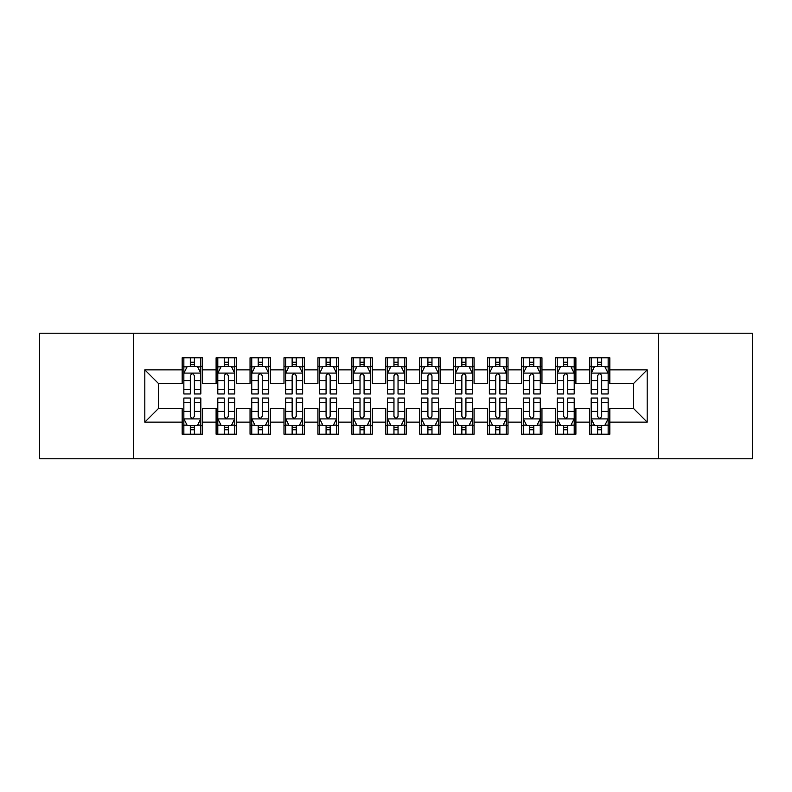 <?xml version="1.0" encoding="UTF-8"?>
<svg xmlns="http://www.w3.org/2000/svg" width="792" height="792" viewBox="0 0 792 792"><rect width="100%" height="100%" fill="white"/><g stroke="black" fill="none" stroke-linecap="round" stroke-linejoin="round"><path stroke-width="1.19" d="M658.38 458.796L752.4 458.796L752.4 333.204L658.38 333.204L658.38 458.796L133.62 458.796L133.62 333.204L39.6 333.204L39.6 458.796L133.62 458.796M658.38 333.204L133.62 333.204M144.827 422.136L144.827 369.864L182.16 369.864L182.16 383.437L158.4 383.437L158.4 408.563L144.827 422.136L182.16 422.136L182.16 434.184L202.524 434.184L202.524 422.136L216.107 422.136L216.107 434.184L236.471 434.184L236.471 422.136L250.044 422.136L250.044 434.184L270.409 434.184L270.409 422.136L283.991 422.136L283.991 434.184L304.356 434.184L304.356 422.136L317.929 422.136L317.929 434.184L338.293 434.184L338.293 422.136L351.876 422.136L351.876 434.184L372.24 434.184L372.24 422.136L385.813 422.136L385.813 434.184L406.187 434.184L406.187 422.136L419.76 422.136L419.76 434.184L440.124 434.184L440.124 422.136L453.707 422.136L453.707 434.184L474.071 434.184L474.071 422.136L487.644 422.136L487.644 434.184L508.009 434.184L508.009 422.136L521.591 422.136L521.591 434.184L541.956 434.184L541.956 422.136L555.529 422.136L555.529 434.184L575.893 434.184L575.893 422.136L589.476 422.136L589.476 434.184L609.84 434.184L609.84 408.563L633.6 408.563L633.6 383.437L609.84 383.437L609.84 369.864L647.173 369.864L647.173 422.136L609.84 422.136M609.84 369.864L609.84 357.816L589.476 357.816L589.476 369.864L575.893 369.864L575.893 357.816L555.529 357.816L555.529 369.864L541.956 369.864L541.956 357.816L521.591 357.816L521.591 369.864L508.009 369.864L508.009 357.816L487.644 357.816L487.644 369.864L474.071 369.864L474.071 357.816L453.707 357.816L453.707 369.864L440.124 369.864L440.124 357.816L419.76 357.816L419.76 369.864L406.187 369.864L406.187 357.816L385.813 357.816L385.813 369.864L372.24 369.864L372.24 357.816L351.876 357.816L351.876 369.864L338.293 369.864L338.293 357.816L317.929 357.816L317.929 369.864L304.356 369.864L304.356 357.816L283.991 357.816L283.991 369.864L270.409 369.864L270.409 357.816L250.044 357.816L250.044 369.864L236.471 369.864L236.471 357.816L216.107 357.816L216.107 369.864L202.524 369.864L202.524 357.816L182.16 357.816L182.16 369.864M575.893 422.136L575.893 408.563L589.476 408.563L589.476 422.136M647.173 369.864L633.6 383.437M541.956 422.136L541.956 408.563L555.529 408.563L555.529 422.136M589.476 369.864L589.476 383.437L575.893 383.437L575.893 369.864M508.009 422.136L508.009 408.563L521.591 408.563L521.591 422.136M555.529 369.864L555.529 383.437L541.956 383.437L541.956 369.864M474.071 422.136L474.071 408.563L487.644 408.563L487.644 422.136M521.591 369.864L521.591 383.437L508.009 383.437L508.009 369.864M440.124 422.136L440.124 408.563L453.707 408.563L453.707 422.136M487.644 369.864L487.644 383.437L474.071 383.437L474.071 369.864M406.187 422.136L406.187 408.563L419.76 408.563L419.76 422.136M453.707 369.864L453.707 383.437L440.124 383.437L440.124 369.864M372.24 422.136L372.24 408.563L385.813 408.563L385.813 422.136M419.76 369.864L419.76 383.437L406.187 383.437L406.187 369.864M338.293 422.136L338.293 408.563L351.876 408.563L351.876 422.136M385.813 369.864L385.813 383.437L372.24 383.437L372.24 369.864M304.356 422.136L304.356 408.563L317.929 408.563L317.929 422.136M351.876 369.864L351.876 383.437L338.293 383.437L338.293 369.864M270.409 422.136L270.409 408.563L283.991 408.563L283.991 422.136M317.929 369.864L317.929 383.437L304.356 383.437L304.356 369.864M236.471 422.136L236.471 408.563L250.044 408.563L250.044 422.136M283.991 369.864L283.991 383.437L270.409 383.437L270.409 369.864M202.524 422.136L202.524 408.563L216.107 408.563L216.107 422.136M250.044 369.864L250.044 383.437L236.471 383.437L236.471 369.864M158.4 408.563L182.16 408.563L182.16 422.136M216.107 369.864L216.107 383.437L202.524 383.437L202.524 369.864M589.476 366.3L591.169 366.3M608.147 366.3L609.84 366.3M555.529 366.3L557.231 366.3M574.2 366.3L575.893 366.3M521.591 366.3L523.284 366.3M540.253 366.3L541.956 366.3M487.644 366.3L489.347 366.3M506.316 366.3L508.009 366.3M453.707 366.3L455.4 366.3M472.369 366.3L474.071 366.3M419.76 366.3L421.453 366.3M438.431 366.3L440.124 366.3M385.813 366.3L387.516 366.3M404.484 366.3L406.187 366.3M351.876 366.3L353.569 366.3M370.547 366.3L372.24 366.3M317.929 366.3L319.631 366.3M336.6 366.3L338.293 366.3M283.991 366.3L285.684 366.3M302.653 366.3L304.356 366.3M250.044 366.3L251.747 366.3M268.716 366.3L270.409 366.3M216.107 366.3L217.8 366.3M234.769 366.3L236.471 366.3M182.16 366.3L183.853 366.3M200.831 366.3L202.524 366.3M182.16 425.7L183.853 425.7M200.831 425.7L202.524 425.7M216.107 425.7L217.8 425.7M234.769 425.7L236.471 425.7M250.044 425.7L251.747 425.7M268.716 425.7L270.409 425.7M283.991 425.7L285.684 425.7M302.653 425.7L304.356 425.7M317.929 425.7L319.631 425.7M336.6 425.7L338.293 425.7M351.876 425.7L353.569 425.7M370.547 425.7L372.24 425.7M385.813 425.7L387.516 425.7M404.484 425.7L406.187 425.7M419.76 425.7L421.453 425.7M438.431 425.7L440.124 425.7M453.707 425.7L455.4 425.7M472.369 425.7L474.071 425.7M487.644 425.7L489.347 425.7M506.316 425.7L508.009 425.7M521.591 425.7L523.284 425.7M540.253 425.7L541.956 425.7M555.529 425.7L557.231 425.7M574.2 425.7L575.893 425.7M589.476 425.7L591.169 425.7M608.147 425.7L609.84 425.7M144.827 369.864L158.4 383.437M633.6 408.563L647.173 422.136M194.377 362.231L190.308 362.231M200.831 389.704L194.377 389.704L194.377 393.961L200.831 393.961L200.831 373.26L197.436 366.468L187.249 366.468L183.853 373.26L183.853 393.961L190.308 393.961L190.308 389.704L183.853 389.704M183.853 373.26L183.853 357.816M200.831 373.26L200.831 357.816M190.308 366.468L190.308 357.816M194.377 357.816L194.377 366.468M194.377 389.704L194.377 375.804C193.02 373.19 191.664 373.19 190.308 375.804L190.308 389.704M194.377 366.3L190.308 366.3M190.308 429.769L194.377 429.769M183.853 402.296L190.308 402.296L190.308 398.039L183.853 398.039L183.853 418.74L187.249 425.532L197.436 425.532L200.831 418.74L200.831 398.039L194.377 398.039L194.377 402.296L200.831 402.296M200.831 418.74L200.831 434.184M183.853 418.74L183.853 434.184M194.377 425.532L194.377 434.184M190.308 434.184L190.308 425.532M190.308 402.296L190.308 416.196C191.664 418.81 193.02 418.81 194.377 416.196L194.377 402.296M190.308 425.7L194.377 425.7M228.324 362.231L224.245 362.231M234.769 389.704L228.324 389.704L228.324 393.961L234.769 393.961L234.769 373.26L231.373 366.468L221.196 366.468L217.8 373.26L217.8 393.961L224.245 393.961L224.245 389.704L217.8 389.704M217.8 373.26L217.8 357.816M234.769 373.26L234.769 357.816M224.245 366.468L224.245 357.816M228.324 357.816L228.324 366.468M228.324 389.704L228.324 375.804C226.967 373.19 225.611 373.19 224.245 375.804L224.245 389.704M228.324 366.3L224.245 366.3M262.261 362.231L258.192 362.231M268.716 389.704L262.261 389.704L262.261 393.961L268.716 393.961L268.716 373.26L265.32 366.468L255.133 366.468L251.747 373.26L251.747 393.961L258.192 393.961L258.192 389.704L251.747 389.704M251.747 373.26L251.747 357.816M268.716 373.26L268.716 357.816M258.192 366.468L258.192 357.816M262.261 357.816L262.261 366.468M262.261 389.704L262.261 375.804C260.905 373.19 259.548 373.19 258.192 375.804L258.192 389.704M262.261 366.3L258.192 366.3M224.245 429.769L228.324 429.769M217.8 402.296L224.245 402.296L224.245 398.039L217.8 398.039L217.8 418.74L221.196 425.532L231.373 425.532L234.769 418.74L234.769 398.039L228.324 398.039L228.324 402.296L234.769 402.296M234.769 418.74L234.769 434.184M217.8 418.74L217.8 434.184M228.324 425.532L228.324 434.184M224.245 434.184L224.245 425.532M224.245 402.296L224.245 416.196C225.601 418.81 226.967 418.81 228.324 416.196L228.324 402.296M224.245 425.7L228.324 425.7M258.192 429.769L262.261 429.769M251.747 402.296L258.192 402.296L258.192 398.039L251.747 398.039L251.747 418.74L255.133 425.532L265.32 425.532L268.716 418.74L268.716 398.039L262.261 398.039L262.261 402.296L268.716 402.296M268.716 418.74L268.716 434.184M251.747 418.74L251.747 434.184M262.261 425.532L262.261 434.184M258.192 434.184L258.192 425.532M258.192 402.296L258.192 416.196C259.548 418.81 260.905 418.81 262.261 416.196L262.261 402.296M258.192 425.7L262.261 425.7M296.208 362.231L292.139 362.231M302.653 389.704L296.208 389.704L296.208 393.961L302.653 393.961L302.653 373.26L299.267 366.468L289.08 366.468L285.684 373.26L285.684 393.961L292.139 393.961L292.139 389.704L285.684 389.704M285.684 373.26L285.684 357.816M302.653 373.26L302.653 357.816M292.139 366.468L292.139 357.816M296.208 357.816L296.208 366.468M296.208 389.704L296.208 375.804C294.852 373.19 293.495 373.19 292.139 375.804L292.139 389.704M296.208 366.3L292.139 366.3M330.155 362.231L326.076 362.231M336.6 389.704L330.155 389.704L330.155 393.961L336.6 393.961L336.6 373.26L333.204 366.468L323.027 366.468L319.631 373.26L319.631 393.961L326.076 393.961L326.076 389.704L319.631 389.704M319.631 373.26L319.631 357.816M336.6 373.26L336.6 357.816M326.076 366.468L326.076 357.816M330.155 357.816L330.155 366.468M330.155 389.704L330.155 375.804C328.799 373.19 327.433 373.19 326.076 375.804L326.076 389.704M330.155 366.3L326.076 366.3M292.139 429.769L296.208 429.769M285.684 402.296L292.139 402.296L292.139 398.039L285.684 398.039L285.684 418.74L289.08 425.532L299.267 425.532L302.653 418.74L302.653 398.039L296.208 398.039L296.208 402.296L302.653 402.296M302.653 418.74L302.653 434.184M285.684 418.74L285.684 434.184M296.208 425.532L296.208 434.184M292.139 434.184L292.139 425.532M292.139 402.296L292.139 416.196C293.495 418.81 294.852 418.81 296.208 416.196L296.208 402.296M292.139 425.7L296.208 425.7M326.076 429.769L330.155 429.769M319.631 402.296L326.076 402.296L326.076 398.039L319.631 398.039L319.631 418.74L323.027 425.532L333.204 425.532L336.6 418.74L336.6 398.039L330.155 398.039L330.155 402.296L336.6 402.296M336.6 418.74L336.6 434.184M319.631 418.74L319.631 434.184M330.155 425.532L330.155 434.184M326.076 434.184L326.076 425.532M326.076 402.296L326.076 416.196C327.433 418.81 328.789 418.81 330.155 416.196L330.155 402.296M326.076 425.7L330.155 425.7M364.092 362.231L360.023 362.231M370.547 389.704L364.092 389.704L364.092 393.961L370.547 393.961L370.547 373.26L367.151 366.468L356.964 366.468L353.569 373.26L353.569 393.961L360.023 393.961L360.023 389.704L353.569 389.704M353.569 373.26L353.569 357.816M370.547 373.26L370.547 357.816M360.023 366.468L360.023 357.816M364.092 357.816L364.092 366.468M364.092 389.704L364.092 375.804C362.736 373.19 361.38 373.19 360.023 375.804L360.023 389.704M364.092 366.3L360.023 366.3M360.023 429.769L364.092 429.769M353.569 402.296L360.023 402.296L360.023 398.039L353.569 398.039L353.569 418.74L356.964 425.532L367.151 425.532L370.547 418.74L370.547 398.039L364.092 398.039L364.092 402.296L370.547 402.296M370.547 418.74L370.547 434.184M353.569 418.74L353.569 434.184M364.092 425.532L364.092 434.184M360.023 434.184L360.023 425.532M360.023 402.296L360.023 416.196C361.38 418.81 362.736 418.81 364.092 416.196L364.092 402.296M360.023 425.7L364.092 425.7M398.039 362.231L393.961 362.231M404.484 389.704L398.039 389.704L398.039 393.961L404.484 393.961L404.484 373.26L401.089 366.468L390.911 366.468L387.516 373.26L387.516 393.961L393.961 393.961L393.961 389.704L387.516 389.704M387.516 373.26L387.516 357.816M404.484 373.26L404.484 357.816M393.961 366.468L393.961 357.816M398.039 357.816L398.039 366.468M398.039 389.704L398.039 375.804C396.683 373.19 395.327 373.19 393.961 375.804L393.961 389.704M398.039 366.3L393.961 366.3M393.961 429.769L398.039 429.769M387.516 402.296L393.961 402.296L393.961 398.039L387.516 398.039L387.516 418.74L390.911 425.532L401.089 425.532L404.484 418.74L404.484 398.039L398.039 398.039L398.039 402.296L404.484 402.296M404.484 418.74L404.484 434.184M387.516 418.74L387.516 434.184M398.039 425.532L398.039 434.184M393.961 434.184L393.961 425.532M393.961 402.296L393.961 416.196C395.317 418.81 396.673 418.81 398.039 416.196L398.039 402.296M393.961 425.7L398.039 425.7M431.977 362.231L427.908 362.231M438.431 389.704L431.977 389.704L431.977 393.961L438.431 393.961L438.431 373.26L435.036 366.468L424.849 366.468L421.453 373.26L421.453 393.961L427.908 393.961L427.908 389.704L421.453 389.704M421.453 373.26L421.453 357.816M438.431 373.26L438.431 357.816M427.908 366.468L427.908 357.816M431.977 357.816L431.977 366.468M431.977 389.704L431.977 375.804C430.62 373.19 429.264 373.19 427.908 375.804L427.908 389.704M431.977 366.3L427.908 366.3M427.908 429.769L431.977 429.769M421.453 402.296L427.908 402.296L427.908 398.039L421.453 398.039L421.453 418.74L424.849 425.532L435.036 425.532L438.431 418.74L438.431 398.039L431.977 398.039L431.977 402.296L438.431 402.296M438.431 418.74L438.431 434.184M421.453 418.74L421.453 434.184M431.977 425.532L431.977 434.184M427.908 434.184L427.908 425.532M427.908 402.296L427.908 416.196C429.264 418.81 430.62 418.81 431.977 416.196L431.977 402.296M427.908 425.7L431.977 425.7M465.924 362.231L461.845 362.231M472.369 389.704L465.924 389.704L465.924 393.961L472.369 393.961L472.369 373.26L468.973 366.468L458.796 366.468L455.4 373.26L455.4 393.961L461.845 393.961L461.845 389.704L455.4 389.704M455.4 373.26L455.4 357.816M472.369 373.26L472.369 357.816M461.845 366.468L461.845 357.816M465.924 357.816L465.924 366.468M465.924 389.704L465.924 375.804C464.567 373.19 463.211 373.19 461.845 375.804L461.845 389.704M465.924 366.3L461.845 366.3M461.845 429.769L465.924 429.769M455.4 402.296L461.845 402.296L461.845 398.039L455.4 398.039L455.4 418.74L458.796 425.532L468.973 425.532L472.369 418.74L472.369 398.039L465.924 398.039L465.924 402.296L472.369 402.296M472.369 418.74L472.369 434.184M455.4 418.74L455.4 434.184M465.924 425.532L465.924 434.184M461.845 434.184L461.845 425.532M461.845 402.296L461.845 416.196C463.201 418.81 464.567 418.81 465.924 416.196L465.924 402.296M461.845 425.7L465.924 425.7M499.861 362.231L495.792 362.231M506.316 389.704L499.861 389.704L499.861 393.961L506.316 393.961L506.316 373.26L502.92 366.468L492.733 366.468L489.347 373.26L489.347 393.961L495.792 393.961L495.792 389.704L489.347 389.704M489.347 373.26L489.347 357.816M506.316 373.26L506.316 357.816M495.792 366.468L495.792 357.816M499.861 357.816L499.861 366.468M499.861 389.704L499.861 375.804C498.505 373.19 497.148 373.19 495.792 375.804L495.792 389.704M499.861 366.3L495.792 366.3M495.792 429.769L499.861 429.769M489.347 402.296L495.792 402.296L495.792 398.039L489.347 398.039L489.347 418.74L492.733 425.532L502.92 425.532L506.316 418.74L506.316 398.039L499.861 398.039L499.861 402.296L506.316 402.296M506.316 418.74L506.316 434.184M489.347 418.74L489.347 434.184M499.861 425.532L499.861 434.184M495.792 434.184L495.792 425.532M495.792 402.296L495.792 416.196C497.148 418.81 498.505 418.81 499.861 416.196L499.861 402.296M495.792 425.7L499.861 425.7M533.808 362.231L529.739 362.231M540.253 389.704L533.808 389.704L533.808 393.961L540.253 393.961L540.253 373.26L536.867 366.468L526.68 366.468L523.284 373.26L523.284 393.961L529.739 393.961L529.739 389.704L523.284 389.704M523.284 373.26L523.284 357.816M540.253 373.26L540.253 357.816M529.739 366.468L529.739 357.816M533.808 357.816L533.808 366.468M533.808 389.704L533.808 375.804C532.452 373.19 531.095 373.19 529.739 375.804L529.739 389.704M533.808 366.3L529.739 366.3M529.739 429.769L533.808 429.769M523.284 402.296L529.739 402.296L529.739 398.039L523.284 398.039L523.284 418.74L526.68 425.532L536.867 425.532L540.253 418.74L540.253 398.039L533.808 398.039L533.808 402.296L540.253 402.296M540.253 418.74L540.253 434.184M523.284 418.74L523.284 434.184M533.808 425.532L533.808 434.184M529.739 434.184L529.739 425.532M529.739 402.296L529.739 416.196C531.095 418.81 532.452 418.81 533.808 416.196L533.808 402.296M529.739 425.7L533.808 425.7M567.755 362.231L563.676 362.231M574.2 389.704L567.755 389.704L567.755 393.961L574.2 393.961L574.2 373.26L570.804 366.468L560.627 366.468L557.231 373.26L557.231 393.961L563.676 393.961L563.676 389.704L557.231 389.704M557.231 373.26L557.231 357.816M574.2 373.26L574.2 357.816M563.676 366.468L563.676 357.816M567.755 357.816L567.755 366.468M567.755 389.704L567.755 375.804C566.399 373.19 565.033 373.19 563.676 375.804L563.676 389.704M567.755 366.3L563.676 366.3M563.676 429.769L567.755 429.769M557.231 402.296L563.676 402.296L563.676 398.039L557.231 398.039L557.231 418.74L560.627 425.532L570.804 425.532L574.2 418.74L574.2 398.039L567.755 398.039L567.755 402.296L574.2 402.296M574.2 418.74L574.2 434.184M557.231 418.74L557.231 434.184M567.755 425.532L567.755 434.184M563.676 434.184L563.676 425.532M563.676 402.296L563.676 416.196C565.033 418.81 566.389 418.81 567.755 416.196L567.755 402.296M563.676 425.7L567.755 425.7M601.692 362.231L597.623 362.231M608.147 389.704L601.692 389.704L601.692 393.961L608.147 393.961L608.147 373.26L604.751 366.468L594.564 366.468L591.169 373.26L591.169 393.961L597.623 393.961L597.623 389.704L591.169 389.704M591.169 373.26L591.169 357.816M608.147 373.26L608.147 357.816M597.623 366.468L597.623 357.816M601.692 357.816L601.692 366.468M601.692 389.704L601.692 375.804C600.336 373.19 598.98 373.19 597.623 375.804L597.623 389.704M601.692 366.3L597.623 366.3M597.623 429.769L601.692 429.769M591.169 402.296L597.623 402.296L597.623 398.039L591.169 398.039L591.169 418.74L594.564 425.532L604.751 425.532L608.147 418.74L608.147 398.039L601.692 398.039L601.692 402.296L608.147 402.296M608.147 418.74L608.147 434.184M591.169 418.74L591.169 434.184M601.692 425.532L601.692 434.184M597.623 434.184L597.623 425.532M597.623 402.296L597.623 416.196C598.98 418.81 600.336 418.81 601.692 416.196L601.692 402.296M597.623 425.7L601.692 425.7M200.742 373.091L183.942 373.091M183.853 366.874L187.051 366.874M197.634 366.874L200.831 366.874M190.308 380.606L183.853 380.606M200.831 380.606L194.377 380.606M194.377 364.389L190.308 364.389M183.942 418.909L200.742 418.909M200.831 425.126L197.634 425.126M187.051 425.126L183.853 425.126M194.377 411.394L200.831 411.394M183.853 411.394L190.308 411.394M190.308 427.611L194.377 427.611M234.689 373.091L217.889 373.091M217.8 366.874L220.988 366.874M231.581 366.874L234.769 366.874M224.245 380.606L217.8 380.606M234.769 380.606L228.324 380.606M228.324 364.389L224.245 364.389M268.627 373.091L251.826 373.091M251.747 366.874L254.935 366.874M265.528 366.874L268.716 366.874M258.192 380.606L251.747 380.606M268.716 380.606L262.261 380.606M262.261 364.389L258.192 364.389M217.889 418.909L234.689 418.909M234.769 425.126L231.581 425.126M220.988 425.126L217.8 425.126M228.324 411.394L234.769 411.394M217.8 411.394L224.245 411.394M224.245 427.611L228.324 427.611M251.826 418.909L268.627 418.909M268.716 425.126L265.528 425.126M254.935 425.126L251.747 425.126M262.261 411.394L268.716 411.394M251.747 411.394L258.192 411.394M258.192 427.611L262.261 427.611M302.574 373.091L285.773 373.091M285.684 366.874L288.872 366.874M299.465 366.874L302.653 366.874M292.139 380.606L285.684 380.606M302.653 380.606L296.208 380.606M296.208 364.389L292.139 364.389M336.511 373.091L319.711 373.091M319.631 366.874L322.819 366.874M333.412 366.874L336.6 366.874M326.076 380.606L319.631 380.606M336.6 380.606L330.155 380.606M330.155 364.389L326.076 364.389M285.773 418.909L302.574 418.909M302.653 425.126L299.465 425.126M288.872 425.126L285.684 425.126M296.208 411.394L302.653 411.394M285.684 411.394L292.139 411.394M292.139 427.611L296.208 427.611M319.711 418.909L336.511 418.909M336.6 425.126L333.412 425.126M322.819 425.126L319.631 425.126M330.155 411.394L336.6 411.394M319.631 411.394L326.076 411.394M326.076 427.611L330.155 427.611M370.458 373.091L353.658 373.091M353.569 366.874L356.766 366.874M367.349 366.874L370.547 366.874M360.023 380.606L353.569 380.606M370.547 380.606L364.092 380.606M364.092 364.389L360.023 364.389M353.658 418.909L370.458 418.909M370.547 425.126L367.349 425.126M356.766 425.126L353.569 425.126M364.092 411.394L370.547 411.394M353.569 411.394L360.023 411.394M360.023 427.611L364.092 427.611M404.405 373.091L387.595 373.091M387.516 366.874L390.703 366.874M401.297 366.874L404.484 366.874M393.961 380.606L387.516 380.606M404.484 380.606L398.039 380.606M398.039 364.389L393.961 364.389M387.595 418.909L404.405 418.909M404.484 425.126L401.297 425.126M390.703 425.126L387.516 425.126M398.039 411.394L404.484 411.394M387.516 411.394L393.961 411.394M393.961 427.611L398.039 427.611M438.342 373.091L421.542 373.091M421.453 366.874L424.651 366.874M435.234 366.874L438.431 366.874M427.908 380.606L421.453 380.606M438.431 380.606L431.977 380.606M431.977 364.389L427.908 364.389M421.542 418.909L438.342 418.909M438.431 425.126L435.234 425.126M424.651 425.126L421.453 425.126M431.977 411.394L438.431 411.394M421.453 411.394L427.908 411.394M427.908 427.611L431.977 427.611M472.289 373.091L455.489 373.091M455.4 366.874L458.588 366.874M469.181 366.874L472.369 366.874M461.845 380.606L455.4 380.606M472.369 380.606L465.924 380.606M465.924 364.389L461.845 364.389M455.489 418.909L472.289 418.909M472.369 425.126L469.181 425.126M458.588 425.126L455.4 425.126M465.924 411.394L472.369 411.394M455.4 411.394L461.845 411.394M461.845 427.611L465.924 427.611M506.227 373.091L489.426 373.091M489.347 366.874L492.535 366.874M503.128 366.874L506.316 366.874M495.792 380.606L489.347 380.606M506.316 380.606L499.861 380.606M499.861 364.389L495.792 364.389M489.426 418.909L506.227 418.909M506.316 425.126L503.128 425.126M492.535 425.126L489.347 425.126M499.861 411.394L506.316 411.394M489.347 411.394L495.792 411.394M495.792 427.611L499.861 427.611M540.174 373.091L523.373 373.091M523.284 366.874L526.472 366.874M537.065 366.874L540.253 366.874M529.739 380.606L523.284 380.606M540.253 380.606L533.808 380.606M533.808 364.389L529.739 364.389M523.373 418.909L540.174 418.909M540.253 425.126L537.065 425.126M526.472 425.126L523.284 425.126M533.808 411.394L540.253 411.394M523.284 411.394L529.739 411.394M529.739 427.611L533.808 427.611M574.111 373.091L557.311 373.091M557.231 366.874L560.419 366.874M571.012 366.874L574.2 366.874M563.676 380.606L557.231 380.606M574.2 380.606L567.755 380.606M567.755 364.389L563.676 364.389M557.311 418.909L574.111 418.909M574.2 425.126L571.012 425.126M560.419 425.126L557.231 425.126M567.755 411.394L574.2 411.394M557.231 411.394L563.676 411.394M563.676 427.611L567.755 427.611M608.058 373.091L591.258 373.091M591.169 366.874L594.366 366.874M604.949 366.874L608.147 366.874M597.623 380.606L591.169 380.606M608.147 380.606L601.692 380.606M601.692 364.389L597.623 364.389M591.258 418.909L608.058 418.909M608.147 425.126L604.949 425.126M594.366 425.126L591.169 425.126M601.692 411.394L608.147 411.394M591.169 411.394L597.623 411.394M597.623 427.611L601.692 427.611"/></g></svg>
